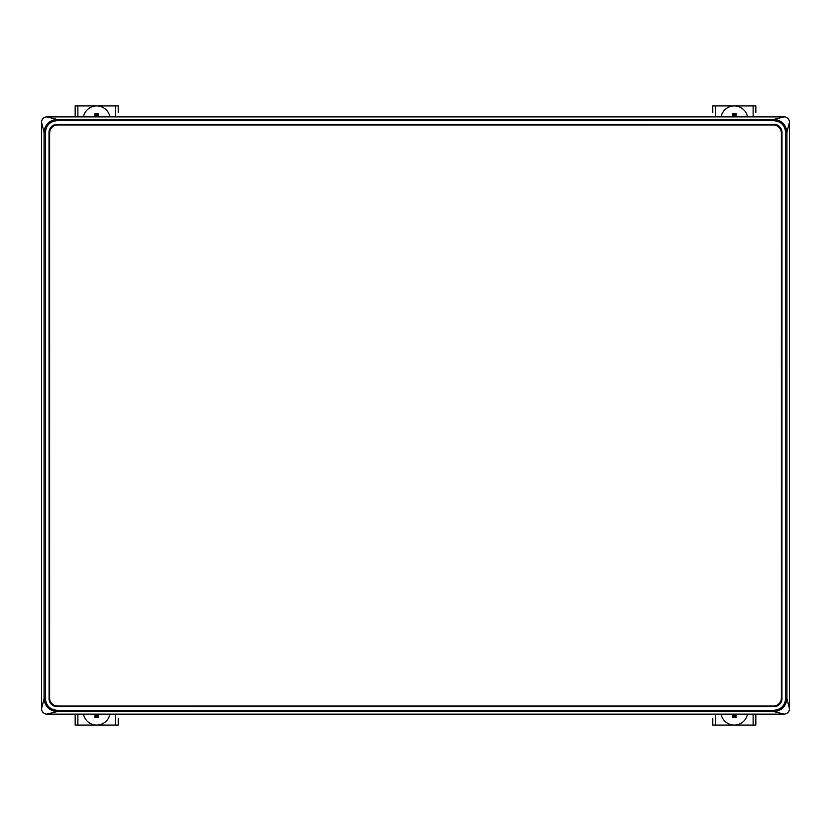 <?xml version="1.0" encoding="UTF-8"?>
<svg xmlns="http://www.w3.org/2000/svg" width="831" height="831" viewBox="0 0 831 831"><rect width="100%" height="100%" fill="white"/><g stroke="black" fill="none" stroke-linecap="round" stroke-linejoin="round"><path stroke-width="1.25" d="M747.516 714.12A13.452 13.452 0 0 1 721.079 714.12M736.162 714.12A1.34 1.34 0 0 0 736.11 714.494L736.11 717.662L732.495 717.662L732.495 714.494A1.34 1.34 0 0 0 732.443 714.12M736.11 714.494L734.926 714.494L734.926 716.478L733.68 716.478L733.68 714.494A2.535 2.535 0 0 0 733.648 714.12M733.68 716.478L732.495 717.662M736.11 717.662L734.926 716.478M753.135 714.12L753.135 725.068L715.47 725.068L715.47 714.12M753.135 725.068L755.826 725.068L755.826 714.12M712.78 718.524L712.78 725.068L715.47 725.068M712.78 725.068L712.78 723.531M109.921 714.12A13.452 13.452 0 0 1 83.484 714.12M98.557 714.12A1.34 1.34 0 0 0 98.505 714.494L98.505 717.662L94.89 717.662L94.89 714.494A1.34 1.34 0 0 0 94.838 714.12M98.505 714.494L97.32 714.494L97.32 716.478L96.074 716.478L96.074 714.494A2.535 2.535 0 0 0 96.053 714.12M96.074 716.478L94.89 717.662M98.505 717.662L97.32 716.478M115.53 714.12L115.53 725.068L77.865 725.068L77.865 714.12M115.53 725.068L118.22 725.068L118.22 718.524M75.174 714.12L75.174 725.068L77.865 725.068M118.22 723.531L118.22 725.068M721.079 116.88A13.452 13.452 0 0 1 747.516 116.88M732.443 116.88A1.34 1.34 0 0 0 732.495 116.506L732.495 113.338L736.11 113.338L736.11 116.506A1.34 1.34 0 0 0 736.162 116.88M732.495 116.506L733.68 116.506L733.68 114.522L734.926 114.522L734.926 116.506A2.535 2.535 0 0 0 734.947 116.88M734.926 114.522L736.11 113.338M732.495 113.338L733.68 114.522M715.47 116.88L715.47 105.932L753.135 105.932L753.135 116.88M715.47 105.932L712.78 105.932L712.78 112.476M755.826 112.476L755.826 105.932L753.135 105.932M755.826 105.932L755.826 107.469M712.78 107.469L712.78 105.932M83.484 116.88A13.452 13.452 0 0 1 109.921 116.88M94.838 116.88A1.34 1.34 0 0 0 94.89 116.506L94.89 113.338L98.505 113.338L98.505 116.506A1.34 1.34 0 0 0 98.557 116.88M94.89 116.506L96.074 116.506L96.074 114.522L97.32 114.522L97.32 116.506A2.535 2.535 0 0 0 97.352 116.88M97.32 114.522L98.505 113.338M94.89 113.338L96.074 114.522M77.865 116.88L77.865 105.932L115.53 105.932L115.53 116.88M77.865 105.932L75.174 105.932L75.174 116.88M118.22 112.476L118.22 105.932L115.53 105.932M118.22 105.932L118.22 107.469M41.55 122.261L41.55 708.739A5.381 5.381 0 0 0 46.931 714.12L784.069 714.12A5.381 5.381 0 0 0 789.45 708.739L789.45 122.261A5.381 5.381 0 0 0 784.069 116.88L46.931 116.88A5.381 5.381 0 0 0 41.55 122.261L44.053 132.274L45.383 132.274C46.11 125.294 49.964 121.44 56.944 120.703L774.056 120.703C781.026 121.44 784.88 125.294 785.617 132.274L785.617 698.726C784.89 705.706 781.036 709.56 774.056 710.297L56.944 710.297L56.944 711.616L774.056 711.616L784.069 714.12M784.069 116.88L774.056 119.384L56.944 119.384L46.931 116.88M56.944 120.703L56.944 119.384C49.237 120.277 44.947 124.567 44.053 132.274L44.053 698.726L41.55 708.739M46.931 714.12L56.944 711.616C49.237 710.723 44.947 706.433 44.053 698.726L45.383 698.726L45.383 132.274M789.45 708.739L786.947 698.726L785.617 698.726M774.056 710.297L774.056 711.616C781.763 710.723 786.053 706.433 786.947 698.726L786.947 132.274L789.45 122.261M785.617 132.274L786.947 132.274C786.043 124.567 781.742 120.266 774.056 119.384L774.056 120.703M49.081 698.518L49.008 132.482L49.081 698.518A8.071 8.071 0 0 0 57.152 706.589L773.848 706.589A8.071 8.071 0 0 0 781.919 698.518L781.919 132.482A8.071 8.071 0 0 0 773.848 124.411L57.152 124.411A8.071 8.071 0 0 0 49.081 132.482M57.152 124.411L57.152 124.338A8.144 8.144 0 0 0 49.008 132.482M57.152 124.338L773.848 124.411M781.919 132.482L781.992 132.482A8.144 8.144 0 0 0 773.848 124.338M781.992 132.482L781.919 698.518M773.848 706.589L773.848 706.662A8.144 8.144 0 0 0 781.992 698.518M773.848 706.662L57.152 706.589M49.008 698.518A8.144 8.144 0 0 0 57.152 706.662M781.379 697.978L781.379 133.022A8.071 8.071 0 0 0 773.308 124.951L57.692 124.951A8.071 8.071 0 0 0 49.621 133.022L49.621 697.978A8.071 8.071 0 0 0 57.692 706.049L773.308 706.049A8.071 8.071 0 0 0 781.379 697.978M732.495 714.494L733.68 714.494M94.89 714.494L96.074 714.494M736.11 116.506L734.926 116.506M98.505 116.506L97.32 116.506M56.944 710.297C49.964 709.56 46.11 705.706 45.383 698.726"/></g></svg>
